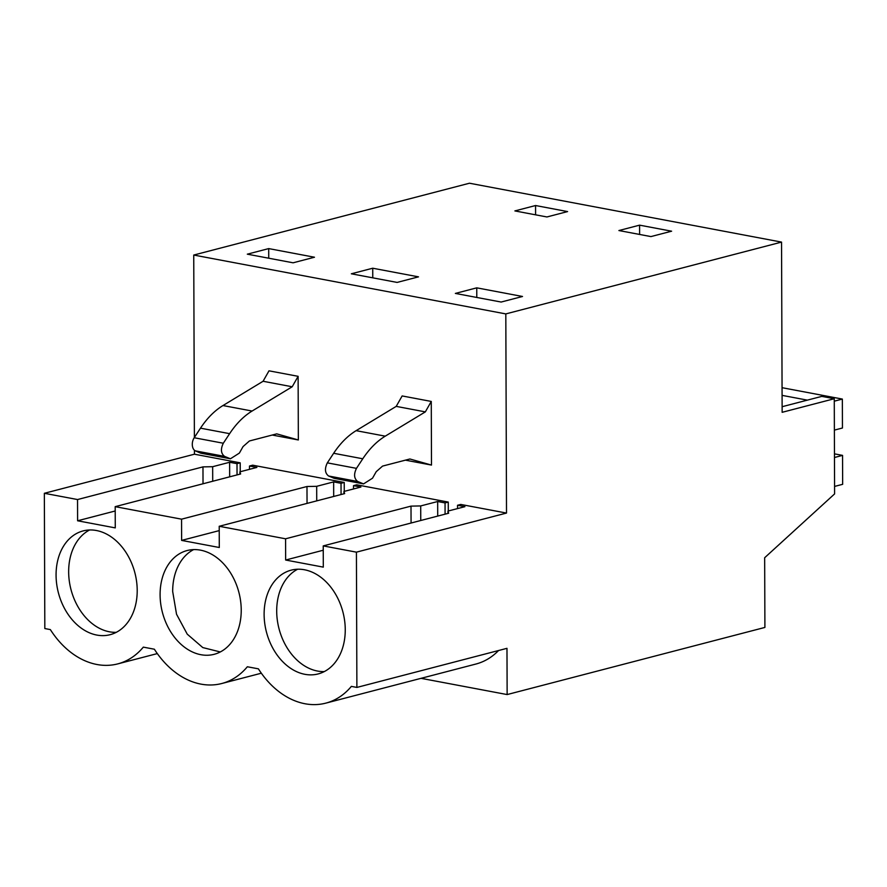 <?xml version="1.0" encoding="UTF-8"?>
<svg xmlns="http://www.w3.org/2000/svg" width="887" height="887" viewBox="0 0 887 887"><rect width="100%" height="100%" fill="white"/><g stroke="black" fill="none" stroke-linecap="round" stroke-linejoin="round"><path stroke-width="1.33" d="M782.123 406.712L821.783 396.378L834.268 398.74L782.146 412.311L781.547 242.096L505.812 313.909L506.51 513.063L356.419 552.157L356.884 687.425L351.363 686.383A83.799 61.78 75.4 0 1 325.806 703.136A83.799 61.78 75.4 0 1 305.139 703.779L304.795 703.713A83.799 61.78 75.4 0 1 258.394 668.842L247.34 666.758A83.799 61.78 75.4 0 1 221.783 683.511A83.799 61.78 75.4 0 1 200.95 684.121A83.799 61.78 75.4 0 1 154.371 649.217L143.317 647.133A83.799 61.78 75.4 0 1 117.76 663.886A83.799 61.78 75.4 0 1 96.927 664.496A83.799 61.78 75.4 0 1 50.348 629.593L44.827 628.55L44.35 493.294L77.535 499.547L77.601 520.78L115.266 527.887L115.188 506.654L181.558 519.172L181.624 540.405L219.289 547.501L219.211 526.279L285.581 538.797L285.647 560.03L323.3 567.126L323.234 545.904L356.419 552.157M356.884 687.425L506.976 648.33L507.142 694.565L764.904 627.431L764.661 557.735L834.6 493.904L834.268 398.74M194.43 450.241L194.441 454.199L44.35 493.294M194.386 437.457L193.743 255.046L469.478 183.221L781.547 242.096M421.048 678.333L507.142 694.565M325.806 703.136L475.898 664.041A83.799 61.78 -104.6 0 0 498.561 650.526M193.743 255.046L505.812 313.909M522.521 296.48L476.751 287.843L455.364 293.42L501.133 302.046L522.521 296.48M650.947 236.585L618.904 230.542L639.582 225.154L671.614 231.197L650.947 236.585M372.728 268.218L418.498 276.855L397.11 282.421L351.341 273.795L372.728 268.218L372.762 277.831M530.903 213.944L514.881 210.918L535.56 205.529L567.591 211.583L546.924 216.96L530.903 213.944M314.475 257.23L268.706 248.593L247.318 254.17L293.087 262.807L314.475 257.23M115.188 506.654L240.621 473.98L239.911 471.829L256.875 467.416L249.491 466.019L252.695 465.187L344.234 482.45L344.267 491.365M219.211 526.279L344.644 493.604L343.934 491.453L360.898 487.041L353.514 485.644L356.718 484.812L448.257 502.075L448.29 510.99M323.234 545.904L448.667 513.229L447.957 511.078L464.921 506.665L457.526 505.268L460.741 504.437L506.51 513.063M194.441 454.199L240.211 462.837L240.244 471.751M431.27 401.434L431.492 465.076L409.883 458.989L382.563 466.096L376.221 471.684L372.518 478.204L363.57 483.892L357.705 481.497C354.035 478.603 353.625 474.223 356.463 468.358L362.772 458.779C369.369 448.833 376.864 441.282 385.246 436.16L425.339 411.878L431.27 401.434L402.144 395.946L396.212 406.379L356.119 430.661C347.737 435.794 340.242 443.334 333.645 453.279L327.336 462.859C324.498 468.724 324.908 473.104 328.578 475.997L334.454 478.392L363.581 483.892M405.381 460.153L431.492 465.076M272.242 435.04L298.342 439.963L298.121 376.321L268.994 370.821L263.073 381.266L292.2 386.765L298.121 376.321M345.254 629.692A53.619 39.527 75.4 0 1 318.2 673.92A53.619 39.527 75.4 0 1 264.115 614.392A53.619 39.527 75.4 0 1 291.169 570.164A53.619 39.527 75.4 0 1 345.254 629.692M241.231 610.068A53.619 39.527 75.4 0 1 214.177 654.307A53.619 39.527 75.4 0 1 160.092 594.767A53.619 39.527 75.4 0 1 187.146 550.539A53.619 39.527 75.4 0 1 241.231 610.068M137.208 590.454A53.619 39.527 75.4 0 1 110.154 634.682A53.619 39.527 75.4 0 1 56.069 575.142A53.619 39.527 75.4 0 1 83.123 530.914A53.619 39.527 75.4 0 1 137.208 590.454M240.211 462.837L237.006 463.668L229.622 462.271L212.658 466.695L202.968 466.884L77.535 499.547M476.751 287.843L476.785 297.455M639.582 225.154L639.605 234.445M535.56 205.529L535.593 214.82M268.706 248.593L268.739 258.206M344.234 482.45L341.029 483.293L333.645 481.896L316.681 486.32L306.98 486.508L181.558 519.172M341.029 483.293L341.063 494.536M219.222 530.614L181.624 540.405M353.514 485.644L353.525 488.959M448.257 502.075L445.052 502.918L437.668 501.521L420.704 505.934L411.003 506.122L285.581 538.797M445.052 502.918L445.086 514.161M323.245 550.228L285.647 560.03M457.526 505.268L457.548 508.584M237.006 463.668L237.04 474.911M115.199 510.99L77.601 520.78M249.491 466.019L249.502 469.334M396.212 406.379L425.339 411.878M298.342 439.963L276.733 433.865L249.413 440.983L243.071 446.56L239.368 453.091L230.432 458.779L224.555 456.373C220.885 453.49 220.475 449.099 223.313 443.234L229.622 433.665C236.219 423.698 243.714 416.158 252.096 411.036L292.2 386.765M230.432 458.779L201.305 453.279A13.748 8.77 -79.3 0 1 200.096 452.913L195.428 450.884A8.249 5.267 -79.3 0 1 194.198 437.746L200.495 428.166A82.48 52.621 -79.3 0 1 222.97 405.547L263.073 381.266M447.957 511.078L447.957 513.418M411.003 506.122L411.069 523.02M306.98 486.508L307.046 503.406M202.968 466.884L203.023 483.781M297.644 569.232A53.619 39.527 -104.6 0 0 276.7 611.11A53.619 39.527 -104.6 0 0 324.298 671.581M193.621 549.607A53.619 39.527 -104.6 0 0 172.677 591.485L176.535 614.236L187.246 634.161L202.79 647.577L220.286 651.956M89.598 529.982A53.619 39.527 -104.6 0 0 68.654 571.871A53.619 39.527 -104.6 0 0 116.264 632.331M212.658 466.695L212.714 481.253M229.622 462.271L229.666 476.84M316.681 486.32L316.726 500.878M333.645 481.896L333.689 496.454M239.911 471.829L239.922 474.168M343.934 491.453L343.945 493.793M420.704 505.934L420.748 520.503M437.668 501.521L437.712 516.079M834.479 457.492L842.55 455.386L842.65 484.324L834.578 486.42M807.358 400.137L782.079 395.369M834.279 401.179L842.351 399.072L782.057 387.697M842.351 399.072L842.45 428.011L834.379 430.106M842.55 455.386L834.467 453.856M356.119 430.661L385.246 436.16M333.645 453.279L362.772 458.779M327.336 462.859L356.463 468.358M328.578 475.997L357.705 481.497M333.246 478.026L362.373 483.526M222.97 405.547L252.096 411.036M229.622 433.665L200.495 428.166M223.313 443.234L194.198 437.746M224.555 456.373L195.428 450.884M229.223 458.402L200.096 452.913M157.321 653.586L117.76 663.886M261.332 673.211L221.783 683.511"/></g></svg>
